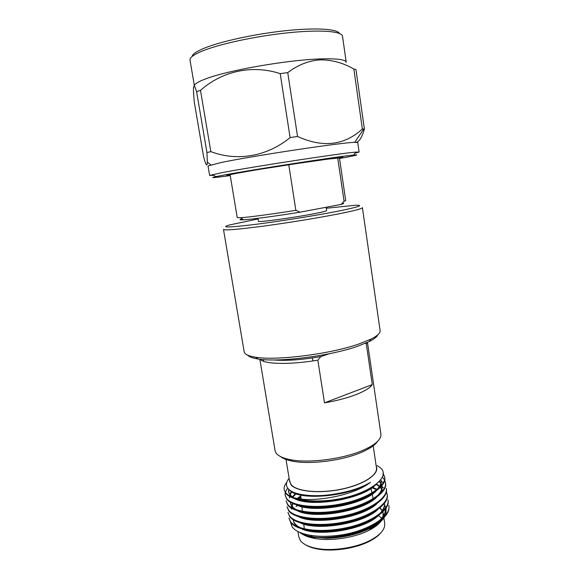 <?xml version="1.0" encoding="UTF-8"?>
<svg xmlns="http://www.w3.org/2000/svg" width="579" height="579" viewBox="0 0 579 579"><rect width="100%" height="100%" fill="white"/><g stroke="black" fill="none" stroke-linecap="round" stroke-linejoin="round"><path stroke-width="0.87" d="M258.068 218.956L229.291 225.014C220.302 227.721 228.271 227.605 253.197 224.659C277.674 221.634 314.397 215.808 336.927 211.4C358.423 207.072 364.618 205.024 355.528 205.241L326.274 208.274M362.411 207.666C362.367 208.628 354.572 210.676 339.012 213.796C319.015 217.762 287.987 222.835 263.431 226.121C237.86 229.45 224.551 230.551 223.48 229.422L244.193 351.851C244.62 354.305 248.42 356.092 255.585 357.221C276.19 360.84 329.704 354.167 358.35 344.179L370.907 339.156C377.385 335.9 380.454 333.034 380.106 330.566L362.411 207.666M377.826 334.8C376.951 336.862 374.048 339.128 369.127 341.603L357.004 346.474C329.393 356.157 277.985 362.548 258.031 359.002C252.582 358.148 249.129 356.881 247.667 355.18M377.544 441.401C375.771 444.05 372.485 446.691 367.679 449.34L362.946 451.671C344.114 460.399 310.33 464.894 292.337 461.137C286.96 460.088 283.015 458.575 280.518 456.592M259.855 359.248L275.076 450.614C275.85 454.754 280.909 457.772 290.253 459.668C309.056 463.576 344.548 458.85 364.263 449.738L369.214 447.306C377.537 442.646 381.431 438.223 380.895 434.047L367.462 342.399M339.518 158.487C355.81 155.592 360.543 154.441 353.718 155.034C340.532 156.113 254.362 169.357 224.71 174.901L215.663 176.653C208.983 178.173 213.839 177.818 230.239 175.603M213.897 175.299L209.634 175.451L222.148 172.614C252.719 166.738 342.283 153.015 355.745 152.111L359.096 152.045L354.985 153.203M192.09 56.518C192.481 54.238 196.303 51.567 203.555 48.491C219.745 41.681 254.043 34.089 284.73 30.803C315.468 27.481 337.318 28.892 339.439 33.444M342.507 36.216C342.066 31.244 320.317 29.449 287.995 32.793C255.73 36.101 218.862 44.12 201.789 51.256C193.545 54.73 189.615 57.676 190.021 60.1L194.443 86.09C194.117 84.15 198.098 81.668 206.377 78.621C228.3 70.305 286.627 60.078 319.405 58.971C336.725 58.378 345.67 59.492 346.242 62.315L342.507 36.216M230.167 175.169L228.893 175.299C222.517 175.842 230.109 174.272 251.67 170.581L322.568 159.543C340.669 157.025 346.712 156.439 340.705 157.792L339.453 158.053M339.432 157.908L320.911 159.84L260.427 169.177C240.111 172.556 229.602 174.503 228.915 175.01L230.145 175.024M359.096 152.045L357.728 142.535L354.688 142.333C341.979 142.42 251.293 156.106 220.476 162.663L208.02 165.978L209.634 175.451M356.498 142.296C359.588 141.211 362.215 136.767 364.379 128.965L362.36 128.972C344.375 145.488 322.778 147.985 297.548 136.463L290.101 137.578C266.876 156.663 237.05 161.584 210.85 151.64L206.942 152.538L207.354 162.127C207.144 167.027 205.892 165.261 203.613 156.822L194.218 101.716L193.487 91.243C193.285 84.266 194.327 84.411 196.607 91.692L200.486 90.36L210.85 151.64M362.36 128.972L353.841 69.039C343.159 62.858 331.962 59.789 320.259 59.832C308.773 60.636 297.939 64.884 287.741 72.592L297.548 136.463M353.841 69.039L355.955 69.516L364.379 128.965M257.966 218.305L258.444 221.272C257.025 222.683 293.683 217.74 314.411 213.665C322.452 212.095 326.527 211.074 326.621 210.597L326.122 207.26M312.399 357.96L312.87 360.941M367.057 342.58L366.297 343.796L365.233 343.383M273.527 359.95C286.019 361.007 301.811 359.877 320.904 356.555L317.835 360.16L324.501 402.854C336.602 400.762 347.096 398.019 355.991 394.617C364.654 391.216 370.09 387.872 372.283 384.586L366.297 343.796M380.656 533.035C378.232 535.901 374.62 538.586 369.829 541.083C356.143 548.335 333.584 551.867 318.341 549.145C313.015 548.233 308.752 546.779 305.567 544.796M297.888 531.508L298.764 536.82L300.429 540.605C303.353 544.412 309.048 547.068 317.502 548.566C333.164 551.36 356.389 547.72 370.451 540.272C380.591 534.786 385.339 529.148 384.702 523.365L383.899 517.988M382.176 518.458L378.492 515.614M380.36 508.261L382.321 510.555M382.994 511.843L383.045 517.669M382.444 519.037C380.439 522.866 376.227 526.485 369.8 529.901C355.448 537.623 330.971 541.459 314.947 538.492C309.237 537.478 304.793 535.879 301.616 533.693M290.549 522.301L292.236 526.999C295.181 530.936 301.21 533.708 310.322 535.307C318.356 536.61 327.446 536.661 337.593 535.459C351.41 533.751 363.351 530.335 373.433 525.196L375.018 524.35L373.375 525.276C356.758 534.562 329.523 539.454 312.399 536.74C307.152 535.937 303.027 534.627 300.023 532.803C303.331 534.801 307.688 536.27 313.087 537.211L326.621 538.26C343.441 537.811 358.408 534.287 371.523 527.679C377.913 524.241 382.321 520.601 384.753 516.75M385.875 514.543L386.121 508.029M385.904 507.479L384.586 505.272M289.391 479.955L291.013 484.797C296.709 491.752 320.419 493.923 342.768 488.966C365.175 484.08 379.853 473.6 376.241 466.356M377.088 465.545L379.165 466.927C394.125 476.604 366.261 496.572 329.161 500.372C314.679 501.675 303.034 500.828 294.226 497.824C312.53 503.129 354.355 495.523 370.451 482.271C363.084 486.83 353.342 490.355 341.219 492.845C318.016 498.056 294.089 495.74 288.32 488.828C285.577 485.687 285.852 482.213 289.131 478.399M379.824 508.029L382.191 510.743M382.82 512.017L383.262 513.667L382.697 517.988M382.017 519.414C379.983 523.018 375.974 526.427 369.988 529.662M286.743 482.423C284.694 484.804 283.833 487.178 284.159 489.544L285.852 492.975C287.582 494.944 290.376 496.565 294.226 497.824M284.159 489.544L285.968 493.692C292.409 500.22 306.805 502.442 329.161 500.372M285.201 492.657L285.107 495.277L286.815 498.78C293.097 506.466 317.893 508.992 343.557 503.404C367.766 498.353 386.743 485.571 384.594 476.879L383.016 473.152M285.107 495.277L286.931 499.496C293.213 507.204 318.016 509.737 343.673 504.157C367.875 499.105 386.852 486.295 384.702 477.588L384.594 476.879M384.637 477.234L383.045 473.745M385.44 482.618L385.542 483.327C387.713 492.186 368.787 505.149 344.614 510.208C318.986 515.809 294.197 513.146 287.893 505.279L286.055 500.994L287.77 504.57C294.074 512.408 318.87 515.057 344.498 509.462C368.678 504.403 387.612 491.462 385.44 482.618L384.651 480.15M384.47 479.803L382.314 477.089M385.484 482.98L384.579 480.519M288.733 510.345C295.058 518.343 319.84 521.114 345.439 515.505C369.583 510.432 388.473 497.339 386.28 488.35L386.388 489.06C388.581 498.07 369.699 511.177 345.554 516.251C319.963 521.86 295.174 519.081 288.849 511.054L287.003 506.705L288.733 510.345M383.269 482.843L381.156 481.106M387.127 494.068L387.228 494.777C389.443 503.933 370.603 517.199 346.495 522.28C320.925 527.903 296.151 525.001 289.804 516.823L287.951 512.401L289.688 516.106C296.035 524.27 320.809 527.151 346.38 521.534C370.495 516.454 389.334 503.209 387.127 494.068L386.367 491.607M290.644 521.86C297.005 530.176 321.772 533.179 347.313 527.549C371.4 522.461 390.195 509.064 387.966 499.778L388.068 500.48C390.297 509.788 371.508 523.199 347.429 528.294C321.895 533.925 297.128 530.907 290.759 522.569L288.899 518.082L290.644 521.86M287.669 488.032L285.302 492.273M383.392 487.808L381.988 486.7M380.946 486.005L380.331 485.629M297.179 493.54L296.557 493.938M371.573 488.061L370.9 487.887L371.95 492.982M300.906 497.361L298.598 498.7M372.927 493.663L372.398 493.525M297.867 505.235L296.05 506.56M373.071 444.99L376.473 467.948C377.819 475.316 362.092 485.079 340.416 489.356C318.776 493.706 296.73 491.39 291.23 484.739L289.652 481.54L285.874 458.648M337.593 535.459C366.341 532.152 391.737 516.403 388.799 505.474L388.907 506.176C389.805 511.981 385.173 518.039 375.018 524.35M312.11 536.697C328.915 539.599 355.122 535.271 370.227 526.897M379.115 520.89C383.631 516.758 385.694 512.864 385.303 509.202M297.642 526.716C295.174 524.965 293.763 522.989 293.394 520.789L293.285 520.137C293.828 523.213 296.31 525.783 300.74 527.86M309.295 530.48C326.122 533.954 354.623 529.467 370.249 520.492M378.579 514.738C382.929 510.714 384.883 506.922 384.449 503.368M372.666 492.555L371.798 492.259M307.514 524.422C324.443 528.135 354.319 523.474 370.14 514.145M377.074 489.378L372.138 487.149M300.754 495.935L297.165 498.454M292.627 503.433L291.324 507.472M291.331 508.123L291.411 508.775M305.77 518.364C322.756 522.301 354.015 517.467 369.995 507.79M382.589 490.97L381.916 489.175M381.749 488.864L380.591 487.236M379.578 486.186L376.589 484.008M295.956 493.163L292.402 496.775M290.463 503.079C290.919 505.728 293.025 507.986 296.774 509.853M304.055 512.292C321.055 516.454 353.704 511.438 369.822 501.443M376.915 496.268C380.729 492.599 382.379 489.161 381.879 485.947L381.851 485.795M381.706 485.115L381.054 483.458M380.881 483.139L379.484 481.287M291.447 491.216L289.471 495.798M289.442 496.442L289.522 497.368M302.368 506.212C319.355 510.591 353.4 505.395 369.612 495.088M376.336 490.102C379.947 486.584 381.51 483.291 381.033 480.215L380.902 479.55M288.682 489.197L288.574 491.643C288.979 494.025 290.846 496.08 294.175 497.81M300.696 500.118C317.589 504.693 352.879 499.373 369.214 488.835M300.356 494.336C311.328 496.637 324.949 496.145 341.219 492.845M326.621 538.26C346.77 537.703 367.998 531.131 378.789 521.925M382.285 518.364C384.753 515.23 385.773 512.241 385.346 509.404M301.283 528.721C317.603 536.95 363.185 530.212 378.275 515.766M381.612 512.314C383.949 509.31 384.912 506.444 384.507 503.723M373.31 493.38L372.883 493.228M299.929 522.721C316.076 531.095 362.794 524.176 377.747 509.607M376.705 489.747L371.508 487.532M300.819 496.587L297.91 498.584M293.017 503.6L291.476 507.559M291.432 508.181L291.469 509.1M298.59 516.714C314.549 525.218 362.411 518.118 377.211 503.441M382.524 491.057L381.843 489.516M381.662 489.204L380.345 487.489M379.354 486.548L376.162 484.348M296.6 493.366L292.8 497.035M290.571 503.73L294.11 508.861M297.259 510.7C313.007 519.334 362.027 512.039 376.661 497.267M379.563 494.133C381.525 491.506 382.328 488.994 381.974 486.599M381.916 486.273L381.822 485.839M381.633 485.209L380.975 483.798M380.787 483.479L379.223 481.569M291.867 491.448L289.652 495.899M289.572 496.514L289.63 498.02M295.934 504.678C311.466 513.435 361.651 505.945 376.104 491.093M378.869 488.061C380.707 485.549 381.46 483.154 381.127 480.867L381.033 480.215M381.069 480.541L380.837 479.644M288.914 489.407L288.682 492.295L291.773 496.92M294.624 498.649C310.083 507.638 362.251 499.619 375.952 484.514M289.478 489.892C297.338 501.052 349.977 497.057 370.451 482.271M378.036 522.446L378.188 524.06M320.904 356.555L329.487 353.682M317.835 360.16C289.978 364.922 263.756 364.242 260.297 359.298M263.597 361.282L263.322 359.588M344.078 201.333L337.666 157.741L339.403 157.712L345.699 200.602L344.078 201.333L340.988 204.445L300.038 212.189C276.111 216.09 251.221 219.405 243.419 219.781C239.438 219.984 238.982 219.636 242.051 218.739M295.869 210.329L288.755 164.668C257.127 169.567 228.973 174.482 230.116 174.822L237.231 217.588L240.712 217.711C248.398 217.277 271.949 214.15 295.869 210.329L300.038 212.189M342.305 203.157C344.447 203.186 344.013 203.613 340.988 204.445M206.942 152.538L196.607 91.692M290.101 137.578L280.2 73.627C252.068 64.421 222.054 71.152 200.486 90.36M287.741 72.592L280.2 73.627M288.755 164.668L337.666 157.741M324.501 402.854L372.283 384.586M369.127 341.603L370.907 339.156M367.679 449.34L369.214 447.306M353.718 155.034L355.745 152.111M354.688 142.333L363.829 128.958M300.588 494.379L301.087 499.04M301.21 500.213L301.29 500.915M301.847 506.118L302.397 511.279M302.477 512.002L302.535 512.567M303.736 523.72L304.286 528.83M369.829 541.083L370.451 540.272M318.341 549.145L317.502 548.566M369.8 529.901L371.523 527.679M314.947 538.492L313.087 537.211M312.399 536.74L310.322 535.307M383.262 513.667L383.537 515.513M288.682 492.295L288.574 491.643M372.196 494.176L373.144 498.772M210.857 164.856L207.354 162.127M215.663 176.653L212.84 174.489M243.419 219.781L240.712 217.711M292.337 461.137L290.253 459.668M258.031 359.002L255.585 357.221"/></g></svg>
